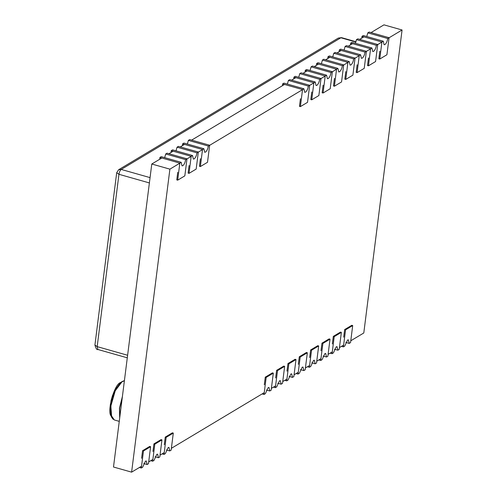 <?xml version="1.0" encoding="UTF-8"?>
<svg xmlns="http://www.w3.org/2000/svg" width="497" height="497" viewBox="0 0 497 497"><rect width="100%" height="100%" fill="white"/><g stroke="black" fill="none" stroke-linecap="round" stroke-linejoin="round"><path stroke-width="0.75" d="M164.675 157.636L165.712 153.983L185.642 159.636L186.978 158.835L184.828 175.876L177.684 180.162L179.833 163.115L181.175 162.314L182.02 165.868L182.809 165.712C184.194 164.6 185.139 162.581 185.642 159.636M159.68 159.276L159.91 157.462L161.245 156.661L181.175 162.314M165.712 153.983L167.054 153.182L186.978 158.835M177.733 172.329L176.777 179.902L177.684 180.162M159.91 157.462L179.833 163.115M176.019 150.839L177.056 147.187L196.98 152.84L198.322 152.039L196.166 169.079L189.022 173.366L191.177 156.319L192.519 155.518L193.364 159.071L194.153 158.916C195.538 157.804 196.477 155.778 196.98 152.84M171.018 152.48L171.248 150.666L172.589 149.864L192.519 155.518M177.056 147.187L178.392 146.385L198.322 152.039M189.077 165.532L188.121 173.105L189.022 173.366M171.248 150.666L191.177 156.319M187.357 144.037L188.394 140.39L208.324 146.043L209.659 145.242L207.51 162.283L200.366 166.563L202.521 149.522L203.857 148.721L204.702 152.275L205.491 152.113C206.876 151.007 207.821 148.982 208.324 146.043M182.362 145.683L182.592 143.869L183.927 143.068L203.857 148.721M188.394 140.39L189.736 139.589L209.659 145.242M200.415 158.736L199.459 166.309L200.366 166.563M182.592 143.869L202.521 149.522M287.378 84.092L288.409 80.439L308.339 86.093L309.681 85.291L307.525 102.339L300.381 106.619L302.536 89.572L303.872 88.77L304.717 92.324L305.506 92.169C306.891 91.063 307.836 89.038 308.339 86.093M282.377 85.733L282.607 83.918L283.949 83.117L303.872 88.77M288.409 80.439L289.751 79.638L309.681 85.291M300.43 98.785L299.474 106.364L300.381 106.619M282.607 83.918L302.536 89.572M345.782 342.433L349.211 343.402L348.366 339.849L347.577 340.004L344.744 346.08L343.408 346.881L345.558 329.84L352.702 325.554L350.547 342.601L349.211 343.402M341.507 346.347L343.408 346.881M343.694 337.159L344.651 329.579L345.558 329.84M344.651 329.579L351.795 325.299L352.702 325.554M298.716 77.296L299.753 73.643L319.683 79.296L321.019 78.495L318.869 95.536L311.725 99.822L313.874 82.775L315.216 81.974L316.061 85.527L316.85 85.372C318.235 84.26 319.18 82.241 319.683 79.296M293.721 78.936L293.944 77.122L295.286 76.321L315.216 81.974M299.753 73.643L301.089 72.842L321.019 78.495M311.774 91.988L310.818 99.562L311.725 99.822M293.944 77.122L313.874 82.775M310.06 70.499L311.091 66.846L331.021 72.5L332.363 71.698L330.207 88.739L323.062 93.02L325.218 75.979L326.554 75.177L327.399 78.731L328.188 78.576C329.573 77.464 330.517 75.438 331.021 72.5M305.059 72.14L305.288 70.326L306.63 69.524L326.554 75.177M311.091 66.846L312.433 66.045L332.363 71.698M323.112 85.192L322.155 92.765L323.062 93.02M305.288 70.326L325.218 75.979M321.397 63.697L322.435 60.05L342.365 65.703L343.7 64.902L341.551 81.943L334.406 86.223L336.556 69.182L337.898 68.381L338.743 71.935L339.532 71.773C340.917 70.667 341.861 68.642 342.365 65.703M316.403 65.343L316.626 63.529L317.968 62.728L337.898 68.381M322.435 60.05L323.771 59.249L343.7 64.902M334.456 78.396L333.499 85.969L334.406 86.223M316.626 63.529L336.556 69.182M332.741 56.9L333.773 53.254L353.702 58.907L355.044 58.099L352.889 75.146L345.744 79.427L347.9 62.386L349.236 61.578L350.081 65.132L350.876 64.977C352.255 63.871 353.199 61.845 353.702 58.907M327.74 58.54L327.97 56.733L329.312 55.931L349.236 61.578M333.773 53.254L335.115 52.452L355.044 58.099M345.794 71.593L344.837 79.172L345.744 79.427M327.97 56.733L347.9 62.386M344.079 50.104L345.117 46.457L365.046 52.11L366.382 51.303L364.233 68.35L357.088 72.63L359.238 55.589L360.58 54.782L361.425 58.335L362.214 58.18C363.599 57.074 364.543 55.049 365.046 52.11M339.084 51.744L339.314 49.936L340.65 49.128L360.58 54.782M345.117 46.457L346.452 45.649L366.382 51.303M357.138 64.796L356.181 72.376L357.088 72.63M339.314 49.936L359.238 55.589M355.423 43.307L356.455 39.654L376.384 45.308L377.726 44.506L375.57 61.553L368.426 65.834L370.582 48.787L371.918 47.985L372.762 51.539L373.558 51.384C374.937 50.272 375.881 48.252 376.384 45.308M350.422 44.947L350.652 43.133L351.994 42.332L371.918 47.985M356.455 39.654L357.797 38.853L377.726 44.506M368.482 58L367.519 65.573L368.426 65.834M350.652 43.133L370.582 48.787M366.761 36.511L367.799 32.858L387.728 38.511L389.064 37.71L386.914 54.751L379.77 59.037L381.92 41.99L383.262 41.189L384.106 44.742L384.895 44.587C386.281 43.475 387.225 41.45 387.728 38.511M361.766 38.151L361.996 36.337L363.332 35.535L383.262 41.189M367.799 32.858L369.141 32.056L389.064 37.71M379.82 51.203L378.863 58.776L379.77 59.037M361.996 36.337L381.92 41.99M334.438 349.229L337.867 350.199L337.022 346.645L336.233 346.807L333.406 352.876L332.064 353.678L334.22 336.637L341.364 332.356L339.209 349.397L337.867 350.199M330.17 353.143L332.064 353.678M332.356 343.955L333.313 336.382L334.22 336.637M333.313 336.382L340.457 332.095L341.364 332.356M323.1 356.026L326.529 357.001L325.684 353.448L324.895 353.603L322.062 359.673L320.72 360.48L322.876 343.433L330.02 339.153L327.865 356.194L326.529 357.001M318.826 359.94L320.72 360.48M321.012 350.752L321.969 343.178L322.876 343.433M321.969 343.178L329.113 338.898L330.02 339.153M311.756 362.822L315.185 363.798L314.34 360.244L313.551 360.4L310.724 366.469L309.382 367.277L311.538 350.23L318.676 345.949L316.527 362.99L315.185 363.798M307.488 366.736L309.382 367.277M309.674 357.548L310.631 349.975L311.538 350.23M310.631 349.975L317.776 345.695L318.676 345.949M300.418 369.619L303.847 370.594L303.002 367.041L302.213 367.196L299.38 373.272L298.038 374.073L300.194 357.026L307.339 352.746L305.183 369.793L303.847 370.594M296.144 373.533L298.038 374.073M298.33 364.344L299.287 356.771L300.194 357.026M299.287 356.771L306.432 352.491L307.339 352.746M289.074 376.415L292.503 377.391L291.658 373.837L290.869 373.993L288.036 380.068L286.701 380.87L288.85 363.829L295.995 359.542L293.845 376.589L292.503 377.391M284.806 380.329L286.701 380.87M286.993 371.147L287.949 363.568L288.85 363.829M287.949 363.568L295.094 359.288L295.995 359.542M277.736 383.218L281.165 384.187L280.32 380.634L279.531 380.795L276.699 386.865L275.357 387.666L277.512 370.625L284.657 366.345L282.501 383.386L281.165 384.187M273.462 387.132L275.357 387.666M275.649 377.944L276.605 370.364L277.512 370.625M276.605 370.364L283.75 366.084L284.657 366.345M266.392 390.015L269.821 390.984L268.976 387.43L268.187 387.592L265.355 393.661L264.019 394.463L266.168 377.422L273.313 373.141L271.163 390.182L269.821 390.984M262.118 393.928L264.019 394.463M264.311 384.74L265.268 377.167L266.168 377.422M265.268 377.167L272.412 372.88L273.313 373.141M166.377 449.959L169.806 450.934L168.961 447.381L168.172 447.536L165.339 453.612L164.004 454.413L166.153 437.372L173.298 433.086L171.148 450.133L169.806 450.934M162.103 453.873L164.004 454.413M164.29 444.685L165.246 437.111L166.153 437.372M165.246 437.111L172.391 432.831L173.298 433.086M155.033 456.762L158.462 457.731L157.617 454.177L156.828 454.333L154.002 460.408L152.66 461.21L154.815 444.169L161.96 439.882L159.804 456.929L158.462 457.731M150.765 460.676L152.66 461.21M152.952 451.487L153.908 443.908L154.815 444.169M153.908 443.908L161.053 439.628L161.96 439.882M143.695 463.558L147.124 464.527L146.28 460.974L145.491 461.135L142.658 467.205L141.322 468.006L143.471 450.965L150.616 446.685L148.466 463.726L147.124 464.527M139.421 467.472L141.322 468.006M141.608 458.284L142.564 450.711L143.471 450.965M142.564 450.711L149.709 446.424L150.616 446.685M148.69 461.912L152.778 459.464M131.612 472.15L169.893 169.154L151.778 164.016L113.496 467.012L131.612 472.15L141.44 466.261M151.778 164.016L161.6 158.127M169.893 169.154L179.715 163.264M168.949 153.722L172.937 151.33M186.971 158.916L191.059 156.468M180.293 146.926L184.281 144.534M198.309 152.119L202.397 149.672M191.631 140.123L284.296 84.583M209.653 145.323L302.412 89.721M291.646 80.179L295.64 77.787M309.668 85.372L313.756 82.924M302.99 73.382L306.978 70.99M321.006 78.576L325.094 76.128M314.328 66.579L318.322 64.188M332.35 71.779L336.438 69.331M325.672 59.783L329.66 57.391M343.694 64.983L347.776 62.529M337.009 52.986L341.004 50.595M355.032 58.186L359.12 55.732M348.354 46.19L352.342 43.798M366.376 51.384L370.458 48.936M359.691 39.393L363.686 37.002M377.714 44.587L381.802 42.139M371.035 32.597L383.957 24.85L402.073 29.988L389.058 37.791M350.776 340.787L363.792 332.984L402.073 29.988M339.439 347.583L343.526 345.135M328.095 354.386L332.182 351.932M316.757 361.182L320.838 358.735M305.413 367.979L309.501 365.531M294.075 374.775L298.157 372.328M282.731 381.572L286.819 379.124M271.393 388.368L275.475 385.921M171.372 448.319L264.137 392.717M160.034 455.115L164.122 452.668M149.386 182.933L118.951 174.298L97.176 346.626L127.617 355.262M355.914 42.034L340.892 37.772L121.212 169.44L150.057 177.622M127.294 357.821L97.853 349.472L97.176 346.626L94.927 345.048L116.696 172.72L118.951 174.298C119.348 171.943 120.106 170.328 121.212 169.44L118.64 169.738L338.32 38.07L341.52 37.642L356.007 41.754M111.03 415.896C106.843 411.591 114.26 384.15 120.485 382.56L114.099 391.425L110.241 405.018L111.03 415.896L111.676 417.312L110.831 405.695L114.95 391.158L121.784 381.69L124.014 380.764M110.893 401.216L112.664 394.985M113.092 419.275L111.676 417.312L114.316 419.959L119.268 421.363M124.399 380.721L122.256 381.454L115.242 390.785L110.937 405.745L111.073 415.2L114.316 419.959M119.69 417.996L119.46 408.161L122.417 396.426M122.312 397.24L119.647 408.18L119.758 417.468M116.696 172.72L118.64 169.738M97.853 349.472C96.934 350.118 95.958 348.646 94.927 345.048M338.32 38.07L341.52 37.642M120.485 382.56L124.399 380.708"/></g></svg>
